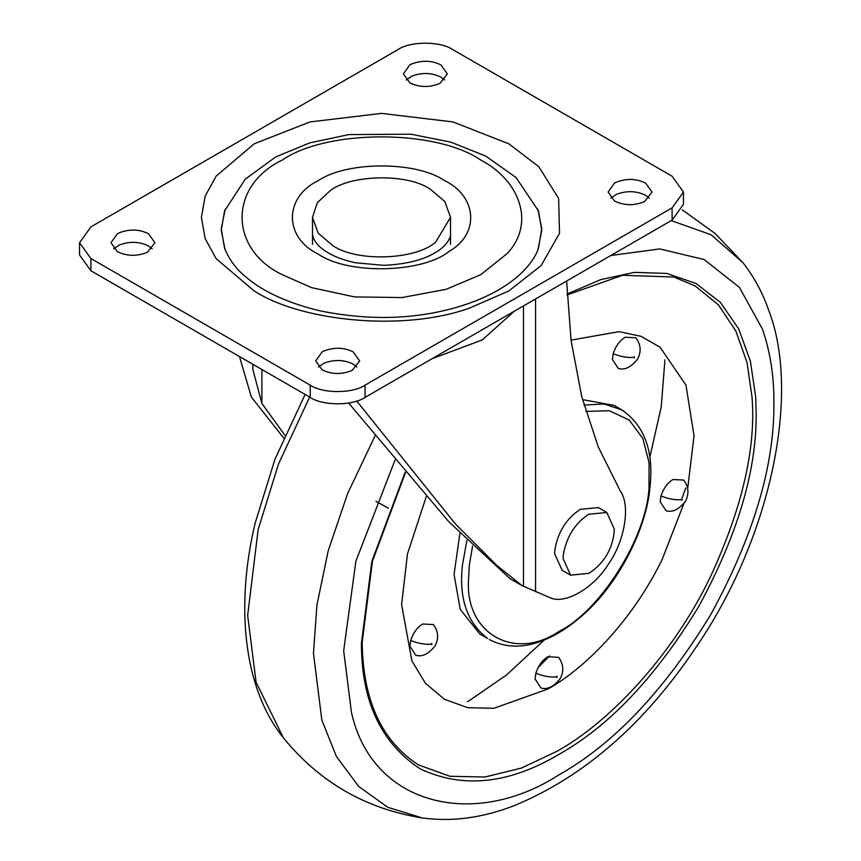 <?xml version="1.0" encoding="UTF-8"?>
<svg xmlns="http://www.w3.org/2000/svg" width="861" height="861" viewBox="0 0 861 861"><rect width="100%" height="100%" fill="white"/><g stroke="black" fill="none" stroke-linecap="round" stroke-linejoin="round"><path stroke-width="1.29" d="M582.52 399.612L614.119 405.391L623.515 410.869M466.888 540.45L462.486 564.794C458.676 597.997 467.017 622.546 487.498 638.442L479.814 634.008L460.226 609.384L454.059 574.352L459.903 533.368M683.806 503.739L662.249 559.252C633.857 618.026 586.804 667.49 547.822 689.048L493.999 708.269L467.814 707.72L444.437 699.293L425.442 683.257L411.881 660.85L401.613 604.637L407.436 554.097L426.195 496.743M567.108 294.936L622.525 275.283L673.776 277.016L695.236 285.992L718.472 304.934L735.854 331.011L746.982 362.427L752.04 397.125C756.098 448.377 742.085 508.571 710.002 577.709C672.032 656.319 609.104 722.465 556.959 751.309L521.379 768.077L484.98 777.009L449.948 776.278L418.683 765.009C381.746 741.31 362.911 700.402 362.18 642.284L372.436 561.275L405.477 472.571M571.026 340.127L619.048 331.657L641.068 336.339L660.129 347.274L685.969 385.158L694.031 435.806L687.67 488.714M664.789 361.943L661.226 406.941L649.775 457.395M544.389 639.927L506.419 675.067L469.234 700.66M613.204 353.699L612.375 359.392L618.23 368.422C624.537 370.434 631.005 367.313 637.614 359.059C641.456 351.6 640.885 344.518 635.913 337.792L625.172 337.232C619.716 340.536 615.733 346.025 613.204 353.699C620.77 356.712 627.637 357.928 633.804 357.347L634.309 357.896L634.309 356.658L633.804 357.347M661 495.979L660.183 501.672L666.037 510.702C672.344 512.715 678.802 509.594 685.421 501.339C689.252 493.891 688.692 486.799 683.72 480.072L672.968 479.512C667.523 482.817 663.53 488.305 661 495.979C668.577 498.993 675.444 500.209 681.611 499.638L682.106 500.176L682.106 498.95L681.611 499.638M535.854 673.227L535.025 678.92L540.891 687.95C547.198 689.962 553.655 686.841 560.263 678.586C564.106 671.139 563.535 664.046 558.574 657.32L547.822 656.76C542.376 660.064 538.383 665.553 535.854 673.227C543.42 676.24 550.287 677.456 556.464 676.886L556.959 677.424L556.959 676.197L556.464 676.886M410.708 640.487L409.879 646.18L415.734 655.21C422.041 657.223 428.509 654.102 435.117 645.858C438.959 638.399 438.389 631.307 433.427 624.58L422.676 624.021C417.219 627.325 413.237 632.813 410.708 640.487C418.274 643.501 425.14 644.717 431.307 644.146L431.813 644.685L431.813 643.458L431.307 644.146M649.312 198.17L645.599 195.329C636.559 190.83 626.851 190.496 616.476 194.328L610.826 198.17M614.528 201.022C624.193 205.693 634.223 205.865 644.62 201.549L652.035 192.057L645.599 183.081C636.559 178.582 626.851 178.259 616.476 182.091L614.528 183.081L608.092 192.057L614.528 201.022M356.885 367.001L353.182 364.149C344.131 359.65 334.423 359.317 324.048 363.159L318.398 367.001M322.111 369.853C331.765 374.524 341.795 374.696 352.203 370.381L359.618 360.888L353.182 351.912C344.131 347.413 334.423 347.08 324.048 350.922L322.111 351.912L315.675 360.888L322.111 369.853M152.193 248.818L148.479 245.977C139.439 241.478 129.731 241.145 119.356 244.976L113.706 248.818M117.408 251.67C127.073 256.341 137.103 256.513 147.511 252.208L154.915 242.705L148.479 233.729C139.439 229.23 129.731 228.908 119.356 232.739L117.408 233.729L110.983 242.705L117.408 251.67M444.61 79.998L440.907 77.146C431.856 72.647 422.148 72.313 411.773 76.145L406.123 79.998M409.836 82.839C419.501 87.51 429.531 87.693 439.928 83.377L447.343 73.874L440.907 64.909C431.856 60.41 422.148 60.076 411.773 63.908L409.836 64.909L403.4 73.874L409.836 82.839M225.195 209.223L221.255 228.746L224.57 248.334C229.424 260.044 236.689 269.719 246.354 277.339C263.132 291.739 287.531 302.878 319.549 310.746C371.091 321.207 418.887 319.431 462.938 305.397C486.745 297.68 505.859 287.262 520.292 274.142C529.472 265.446 535.531 256.847 538.448 248.334L541.752 228.746L537.824 209.223M537.953 249.668L541.752 230.307L538.437 210.902L516.04 177.506L485.776 156.11L450.895 142.162L410.955 134.198L348.791 134.596L309.809 142.861L275.811 156.874L245.256 179.185L224.57 210.902L221.266 230.328L225.076 249.712M310.229 385.147C322.563 393.692 352.719 393.692 365.053 385.147L672.097 207.878L683.462 192.057L672.097 176.225L452.789 49.604C440.445 41.07 410.299 41.07 397.954 49.604L90.911 226.874L79.556 242.705L90.911 258.526L310.229 385.147L310.229 397.395C322.563 405.929 352.719 405.929 365.053 397.395L672.097 220.125L683.462 204.294L683.462 192.057M79.556 242.705L79.556 254.942L90.911 270.774L310.229 397.395M435.72 242.027C416.39 259.85 356.938 262.422 332.712 245.557L318.172 233.202L312.5 217.381L317.279 202.809L329.817 190.981C350.395 174.471 407.221 173.126 430.306 189.205L444.836 201.549L450.518 217.381L435.72 242.027M566.624 281.02L571.123 340.848L581.724 396.523L598.277 446.945L620.404 491.244C630.758 505.224 624.699 541.569 608.21 564.439C593.294 588.676 564.17 605.089 549.566 597.491L522.175 585.684L509.96 578.624L448.829 521.755L348.619 403.034M253.016 364.354L252.79 369.165L261.895 403.486L284.905 435.246M388.429 508.259L379.486 503.265M377.764 502.297L375.956 501.253M522.175 585.684L496.926 565.526L455.361 523.897L356.723 401.054M239.476 356.54L251.347 397.018L283.678 438.023M606.79 512.478L598.309 507.581L580.217 509.378C566.344 518.57 557.885 532.152 554.807 550.104L554.635 553.698L562.125 570.262L570.606 575.159L588.698 573.361L591.916 571.263C604.745 561.609 612.128 548.823 614.076 532.884L614.28 529.041L606.79 512.478L588.698 514.275C574.825 523.466 566.355 537.049 563.288 555.001L563.105 558.595L570.606 575.159M584.006 405.057L604.002 404.003L621.803 409.825C644.415 425.442 653.822 451.035 650.033 486.616C646.665 528.966 617.671 585.846 580.981 616.67C569.132 626.883 557.422 634.428 545.852 639.314C532.776 645.158 510.971 651.013 489.209 639.486M585.824 411.407L609.373 410.729L629.23 420.071L642.801 438.432L649.086 462.734L648.979 487.983C646.482 538.663 599.224 611.751 559.133 631.317C514.318 661.872 464.52 633.115 468.567 579.033L469.277 565.516L472.549 546.046M567.065 294.053L600.483 279.696L634.331 272.367L666.834 273.432L696.118 283.549L720.474 302.469L738.738 328.999L750.405 361.233L755.689 396.975L756.173 412.591C756.851 470.375 737.576 535.219 698.357 607.134C655.684 677.058 609.168 726.167 558.789 754.473C508.926 784.048 462.744 788.848 420.243 768.884C381.025 743.097 361.416 701.252 361.416 643.361L371.801 561.501L405.144 472.172M610.826 255.502L659.709 248.937L704.072 259.505L739.341 287.294L762.512 329.214C770.272 351.998 774.061 376.375 773.899 402.356C774.631 465.327 753.633 535.994 710.895 614.367C664.391 690.565 613.689 744.098 558.789 774.932C474.831 829.283 372.232 806.348 351.449 712.391L343.679 650.744L355.905 561.124L395.038 460.022M671.246 220.61L711.068 234.73L742.871 262.605C753.967 276.801 762.555 292.611 768.604 310.046C801.257 393.961 770.541 538.782 695.989 647.321C644.512 724.079 583.93 776.837 514.232 805.627C482.623 817.907 451.96 822.018 422.245 817.95L387.751 807.284L358.703 786.459L336.522 756.701L321.842 720.065L313.447 653.424L316.956 604.928L328.192 550.846L347.693 493.418L375.148 435.644M685.722 488.155L682.073 497.895M422.245 817.95C365.71 808.877 319.399 782.143 283.323 737.737L256.104 682.256L247.656 615.432L258.149 529.612L278.544 463.875L309.669 397.072M549.598 655.878L538.082 667.587M664.789 359.833L664.789 360.888M468.319 701.177L467.405 701.715M508.883 143.841L538.814 166.7L558.649 198.504L559.51 233.309L541.139 265.565L508.883 290.921L469.277 308.195C402.582 332.066 300.586 321.153 254.135 290.921L216.186 258.687L205.198 238.691L201.377 217.381L205.198 196.071L216.186 176.074L254.135 143.841L309.96 121.939L381.509 113.383L453.047 121.939L508.883 143.841M507.021 253.672C535.8 223.602 519.796 180.272 480.761 160.071C436.096 129.161 326.922 129.161 282.247 160.071C228.703 185.868 228.703 248.894 282.247 274.681L311.574 287.649L354.646 296.927L402.087 297.551L446.149 289.318L480.761 274.681L507.021 253.672M318.086 253.995C283.872 237.518 283.872 197.244 318.086 180.767C346.348 161.255 415.206 160.899 444.125 180.304L444.922 180.767C476.876 196.373 480.061 233.772 449.194 251.347C422.708 273.066 348.307 275.057 318.086 253.995M365.053 397.395L365.053 385.147M90.911 270.774L90.911 258.526M672.097 220.125L672.097 207.878M261.895 403.486L261.895 369.487M514.394 311.176L482.182 339.966L431.996 358.746M346.951 361.631L339.944 360.511M523.477 586.298L523.477 305.924M535.574 298.95L535.574 591.636M682.246 209.847L715.168 233.546L742.871 262.605M283.323 737.737C241.898 686.249 236.151 602.496 255.114 523.284L274.885 459.43L305.106 394.435M312.5 234.267C313.501 241.22 318.904 247.516 328.708 253.134C335.596 257.17 344.551 260.388 355.571 262.788L383.974 265.339C407.662 264.166 425.592 259.398 437.754 251.014C442.683 248.409 450.733 240.004 450.518 234.267M312.5 217.381L312.5 244.276M450.518 244.276L450.518 217.381"/></g></svg>
